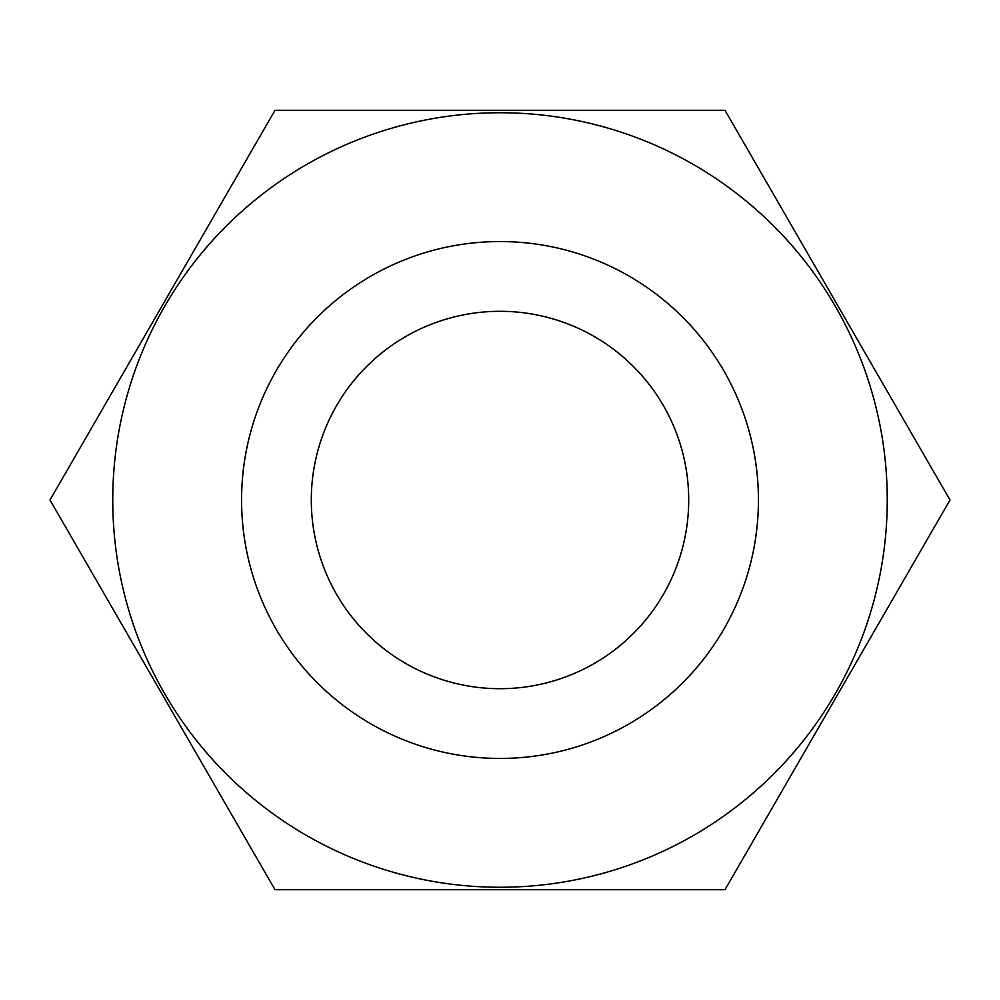 <?xml version="1.0" encoding="UTF-8"?>
<svg xmlns="http://www.w3.org/2000/svg" width="1000" height="1000" viewBox="0 0 1000 1000"><rect width="100%" height="100%" fill="white"/><g stroke="black" fill="none" stroke-linecap="round" stroke-linejoin="round"><path stroke-width="1.5" d="M112.75 500A387.25 387.25 0 0 1 500 112.75A387.25 387.25 0 0 1 887.25 500A387.25 387.25 0 0 1 500 887.25A387.25 387.25 0 0 1 112.75 500M950 500L725 110.288L275 110.288L50 500L275 889.712L725 889.712L950 500M758.438 500A258.438 258.438 0 0 1 500 758.438A258.438 258.438 0 0 1 241.562 500A258.438 258.438 0 0 1 500 241.562A258.438 258.438 0 0 1 758.438 500M688.7 500A188.7 188.7 0 0 1 500 688.7A188.7 188.7 0 0 1 311.3 500A188.7 188.7 0 0 1 500 311.3A188.7 188.7 0 0 1 688.7 500"/></g></svg>
